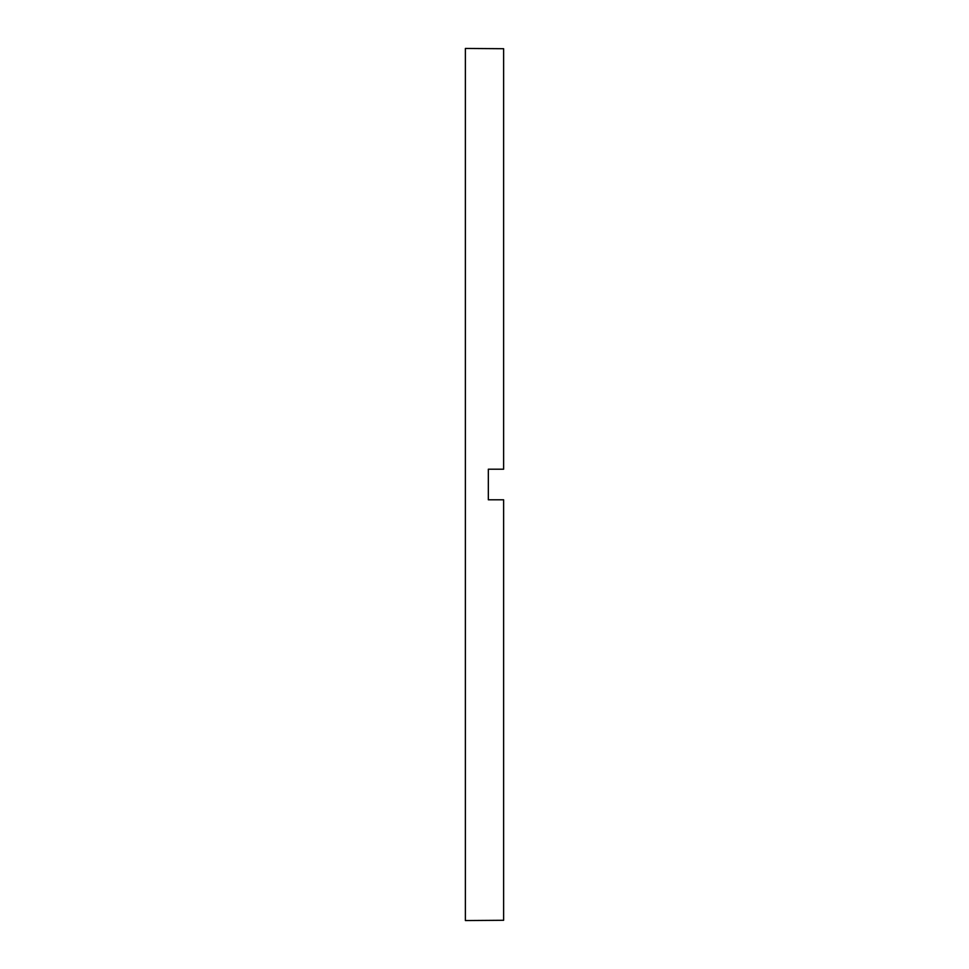 <?xml version="1.0" encoding="UTF-8"?>
<svg xmlns="http://www.w3.org/2000/svg" width="969" height="969" viewBox="0 0 969 969"><rect width="100%" height="100%" fill="white"/><g stroke="black" fill="none" stroke-linecap="round" stroke-linejoin="round"><path stroke-width="1.45" d="M488.328 484.5L488.328 499.798L503.626 499.798L503.626 920.284L465.374 920.55L465.374 48.45L503.626 48.716L503.626 469.202L488.328 469.202L488.328 484.5"/></g></svg>
